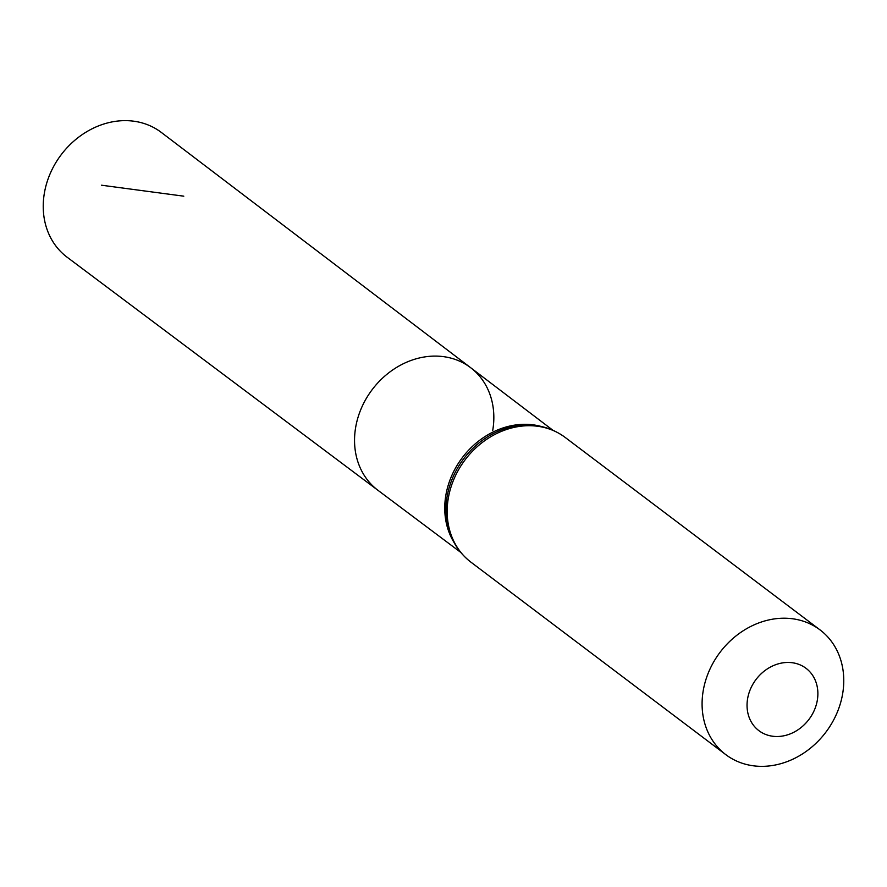 <?xml version="1.0" encoding="UTF-8"?>
<svg xmlns="http://www.w3.org/2000/svg" width="887" height="887" viewBox="0 0 887 887"><rect width="100%" height="100%" fill="white"/><g stroke="black" fill="none" stroke-linecap="round" stroke-linejoin="round"><path stroke-width="1.33" d="M492.74 430.361A76.847 65.172 127.1 0 0 470.664 367.706A76.847 65.172 127.1 0 0 372.185 389.637A76.847 65.172 127.1 0 0 378.028 490.356L67.113 257.208A78.178 66.292 127.1 0 1 44.35 193.244A78.178 66.292 127.1 0 1 91.028 129.325A78.178 66.292 127.1 0 1 161.334 132.44L470.664 367.706A76.847 65.172 127.1 0 0 372.185 389.637A76.847 65.172 127.1 0 0 378.028 490.356L460.675 552.335M817.326 700.22A39.083 33.152 -52.9 0 1 759.616 731.187A39.083 33.152 -52.9 0 1 770.459 667.046A39.083 33.152 -52.9 0 1 817.326 700.22M842.65 693.756A78.178 66.292 -52.9 0 1 796.06 757.62A78.178 66.292 -52.9 0 1 725.821 754.66A78.178 66.292 -52.9 0 1 720.022 652.333A78.178 66.292 -52.9 0 1 820.043 629.903A78.178 66.292 -52.9 0 1 842.65 693.756M183.797 196.182L101.484 185.206M453.9 542.212A76.47 64.851 -52.9 0 1 462.293 457.692A76.47 64.851 -52.9 0 1 541.292 426.492M470.897 562.147A78.178 66.292 -52.9 0 1 465.11 459.821A78.178 66.292 -52.9 0 1 565.119 437.391C552.49 428.088 538.032 424.03 521.733 425.217A77.324 65.571 -52.9 0 0 447.325 523.74C450.64 539.751 458.501 552.546 470.897 562.147L725.821 754.66M552.878 430.239L470.664 367.706M820.043 629.903L565.119 437.391"/></g></svg>
